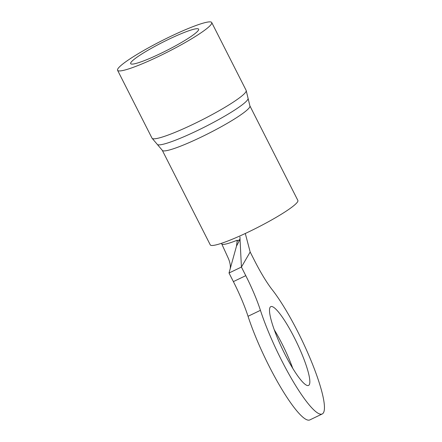 <?xml version="1.0" encoding="UTF-8"?>
<svg xmlns="http://www.w3.org/2000/svg" width="442" height="442" viewBox="0 0 442 442"><rect width="100%" height="100%" fill="white"/><g stroke="black" fill="none" stroke-linecap="round" stroke-linejoin="round"><path stroke-width="0.66" d="M130.86 62.615A38.1 4.569 153.1 0 1 165.695 40.774A38.1 4.569 153.1 0 1 198.629 29.166A38.1 4.569 153.1 0 1 198.436 30.194A38.1 4.569 153.1 0 1 163.606 52.034A38.1 4.569 153.1 0 1 130.672 63.642A38.1 4.569 153.1 0 1 130.86 62.615M211.458 23.951A52.786 6.326 153.1 0 1 163.203 54.206A52.786 6.326 153.1 0 1 117.578 70.289A52.786 6.326 153.1 0 1 117.843 68.864A52.786 6.326 153.1 0 1 166.098 38.609A52.786 6.326 153.1 0 1 211.724 22.525A52.786 6.326 153.1 0 1 211.458 23.951M297.621 201.762A49.112 5.89 153.1 0 1 252.719 229.917A49.112 5.89 153.1 0 1 210.27 244.879L162.291 150.319A49.112 5.89 153.1 0 0 204.745 135.351A49.112 5.89 153.1 0 0 249.647 107.202A49.112 5.89 153.1 0 0 249.89 105.876L297.864 200.441A49.112 5.89 153.1 0 1 297.621 201.762M292.737 368.308A43.697 7.89 64.4 0 0 282.035 343.793A43.697 7.89 64.4 0 0 274.217 329.71M294.433 337.848A43.697 7.89 64.4 0 0 270.775 306.637A43.697 7.89 64.4 0 0 284.924 354.219A43.697 7.89 64.4 0 0 308.577 385.43A43.697 7.89 64.4 0 0 294.433 337.848M281.482 360.147A75.328 13.597 64.4 0 0 322.262 413.95A75.328 13.597 64.4 0 0 297.875 331.92A75.328 13.597 64.4 0 0 272.316 289.864A52.432 9.464 -115.6 0 1 254.531 260.592L250.166 252.001L241.42 267.062L245.78 275.659A52.432 9.464 -115.6 0 1 260.432 310.334A75.328 13.597 64.4 0 0 281.482 360.147M260.432 310.334L248.034 316.284A75.328 13.597 64.4 0 0 269.079 366.098A75.328 13.597 64.4 0 0 309.864 419.9L322.262 413.95M248.034 316.284A52.432 9.464 64.4 0 0 233.382 281.609L229.017 273.012L241.42 267.062L240.039 239.332L236.503 246.111L229.017 273.012M236.503 246.111L237.243 240.205A38.454 4.608 153.1 0 1 221.74 243.923A38.454 4.608 153.1 0 1 221.735 243.918L221.431 243.321M239.956 236.929L240.039 239.332L237.249 241.161M250.166 252.001L245.293 233.487M117.578 70.289L152.015 138.169L157.402 144.528A50.946 6.105 -26.9 0 0 202.563 128.042A50.946 6.105 -26.9 0 0 247.769 99.516A50.946 6.105 -26.9 0 0 248.111 98.511L249.89 105.876M152.015 138.169A52.786 6.326 -26.9 0 0 197.64 122.091A52.786 6.326 -26.9 0 0 245.896 91.831A52.786 6.326 -26.9 0 0 246.161 90.411L248.111 98.511M233.382 281.609L245.78 275.659M211.724 22.525L246.161 90.411M157.402 144.528L162.291 150.319M229.829 270.112C230.829 267.382 230.415 263.653 228.591 258.929L221.74 243.918"/></g></svg>
